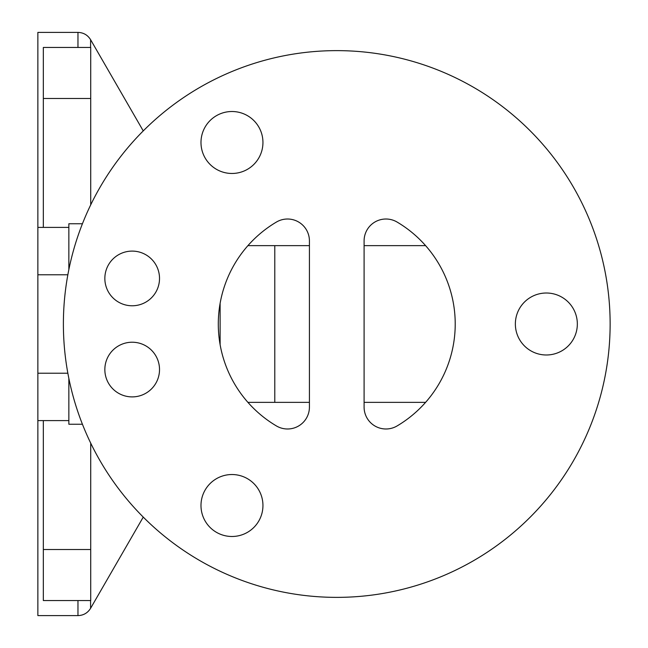 <?xml version="1.0" encoding="UTF-8"?>
<svg xmlns="http://www.w3.org/2000/svg" width="648" height="648" viewBox="0 0 648 648"><rect width="100%" height="100%" fill="white"/><g stroke="black" fill="none" stroke-linecap="round" stroke-linejoin="round"><path stroke-width="0.97" d="M274.793 245.633L274.793 402.368M200.985 142.495A30.983 30.983 0 0 1 247.455 115.66A30.983 30.983 0 0 1 247.455 169.322A30.983 30.983 0 0 1 200.985 142.495M515.363 324A30.983 30.983 0 0 1 561.84 297.165A30.983 30.983 0 0 1 561.84 350.835A30.983 30.983 0 0 1 515.363 324M200.985 505.505A30.983 30.983 0 0 1 247.455 478.678A30.983 30.983 0 0 1 247.455 532.34A30.983 30.983 0 0 1 200.985 505.505M104.846 369.562A27.338 27.338 0 0 1 145.849 345.886A27.338 27.338 0 0 1 145.849 393.239A27.338 27.338 0 0 1 104.846 369.562M104.846 278.438A27.338 27.338 0 0 1 145.849 254.761A27.338 27.338 0 0 1 145.849 302.114A27.338 27.338 0 0 1 104.846 278.438M364.095 402.368L425.59 402.368M364.095 407.122L364.095 240.878A21.87 21.87 0 0 1 397.103 222.061A118.463 118.463 0 0 1 397.103 425.939A21.87 21.87 0 0 1 364.095 407.122M425.59 245.633L364.095 245.633M309.42 245.633L247.925 245.633M309.42 240.878L309.42 407.122A21.87 21.87 0 0 1 276.413 425.939A118.463 118.463 0 0 1 276.413 222.061A21.87 21.87 0 0 1 309.42 240.878M247.925 402.368L309.42 402.368M68.85 227.408L37.867 227.408L37.867 32.4L77.963 32.4L77.963 47.45M68.85 420.593L37.867 420.593L37.867 227.408M82.426 424.238L68.85 424.238L68.85 378.4M82.426 223.763L68.85 223.763L68.85 269.6M43.335 420.593L43.335 600.55L90.72 600.55L90.72 443.159M77.963 600.55L77.963 615.6L37.867 615.6L37.867 420.593M43.335 98.48L90.72 98.48L90.72 47.45L43.335 47.45L43.335 227.408M90.72 98.48L90.72 204.841M610.133 324A273.375 273.375 0 0 1 200.07 560.747A273.375 273.375 0 0 1 200.07 87.253A273.375 273.375 0 0 1 610.133 324M220.118 303.296L220.118 344.704M37.867 274.793L67.846 274.793M37.867 373.208L67.846 373.208M43.335 549.52L90.72 549.52M77.963 615.6C83.471 615.422 87.674 612.992 90.59 608.31L90.59 600.55M90.59 47.45L90.59 39.69C87.674 35.008 83.471 32.578 77.963 32.4M143.249 130.896L90.59 39.69M143.249 517.104L90.59 608.31"/></g></svg>
